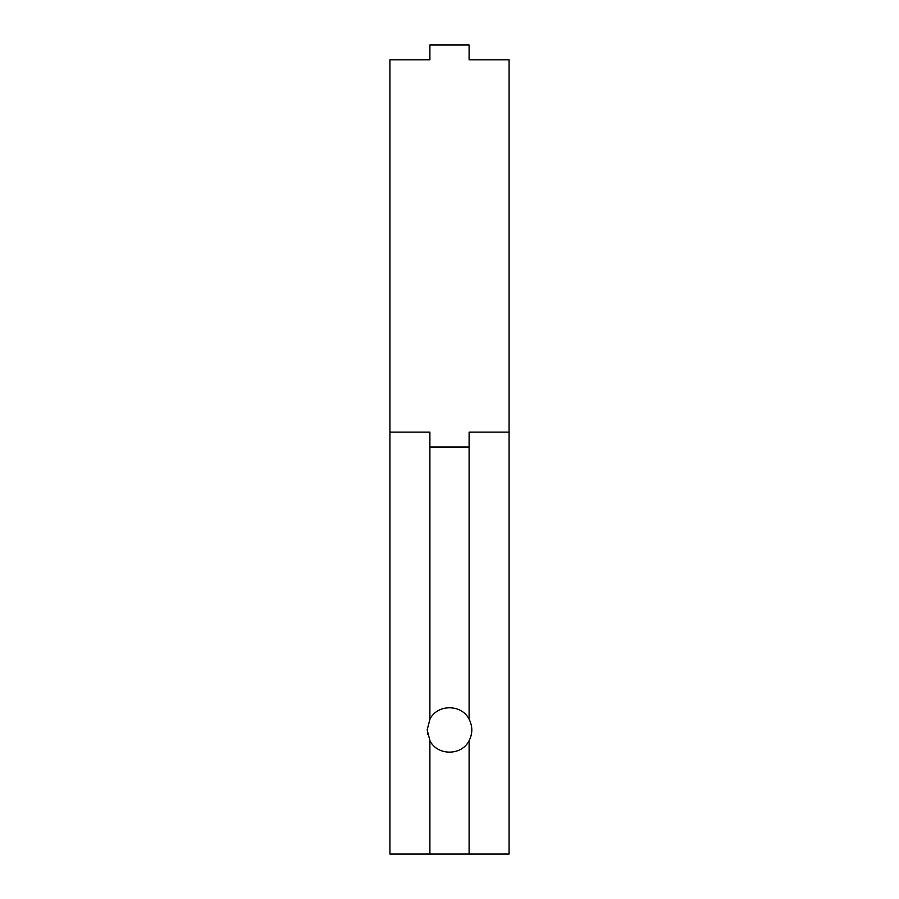 <?xml version="1.0" encoding="UTF-8"?>
<svg xmlns="http://www.w3.org/2000/svg" width="899" height="899" viewBox="0 0 899 899"><rect width="100%" height="100%" fill="white"/><g stroke="black" fill="none" stroke-linecap="round" stroke-linejoin="round"><path stroke-width="1.35" d="M430.014 740.877L427.16 729.954L430.014 719.031M468.986 719.031L469.109 719.256C472.717 726.392 472.717 733.517 469.109 740.652L468.986 740.877M471.503 733.809L470.604 737.27M427.643 734.55L427.373 733.022M469.109 854.05L469.109 740.652C461.681 755.947 437.319 755.947 429.891 740.652L429.891 854.05L389.93 854.05L389.93 432.127L429.891 432.127L429.891 719.256C437.319 703.962 461.681 703.962 469.109 719.256L469.109 432.127L509.07 432.127L509.07 854.05L429.891 854.05M427.16 729.954L429.891 719.256M429.891 447.017L469.109 447.017M471.84 59.84L509.07 59.84L469.109 59.84L469.109 44.95L429.891 44.95L429.891 59.84L389.93 59.84L389.93 432.127M509.07 432.127L509.07 59.84M389.93 59.84L427.16 59.84"/></g></svg>
